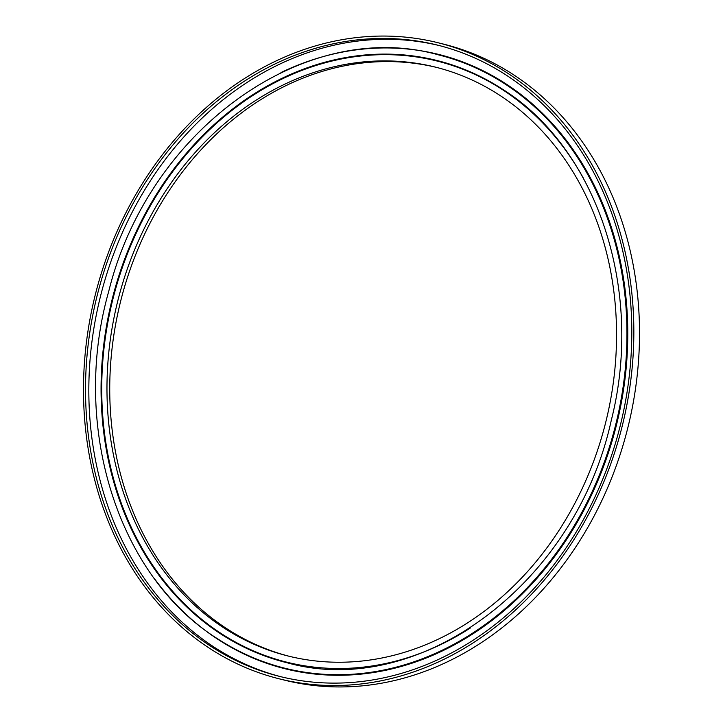<?xml version="1.0" encoding="UTF-8"?>
<svg xmlns="http://www.w3.org/2000/svg" width="723" height="723" viewBox="0 0 723 723"><rect width="100%" height="100%" fill="white"/><g stroke="black" fill="none" stroke-linecap="round" stroke-linejoin="round"><path stroke-width="1.08" d="M505.811 72.002A327.799 271.523 104.1 0 1 608.883 469.064A327.799 271.523 104.1 0 1 278.915 678.743A327.799 271.523 104.1 0 1 211.514 649.579A327.799 271.523 104.1 0 1 108.441 252.517A327.799 271.523 104.1 0 1 438.409 42.838A327.799 271.523 104.1 0 1 505.811 72.002M438.409 42.838L444.085 44.257A327.799 271.523 104.1 0 1 511.486 73.421A327.799 271.523 104.1 0 1 614.559 470.483A327.799 271.523 104.1 0 1 284.591 680.162L278.915 678.743M281.157 676.791A325.377 269.507 104.1 0 1 215.906 648.269A325.377 269.507 104.1 0 1 113.24 255.102A325.377 269.507 104.1 0 1 439.467 45.612M212.607 647.437A325.377 269.507 104.1 0 1 110.294 253.312A325.377 269.507 104.1 0 1 437.822 45.188A325.377 269.507 104.1 0 1 504.717 74.135A325.377 269.507 104.1 0 1 607.031 468.26A325.377 269.507 104.1 0 1 279.503 676.385A325.377 269.507 104.1 0 1 212.607 647.437M498.011 94.171A303.524 251.405 104.1 0 1 593.447 461.816A303.524 251.405 104.1 0 1 287.926 655.969A303.524 251.405 104.1 0 1 225.522 628.965A303.524 251.405 104.1 0 1 130.077 261.31A303.524 251.405 104.1 0 1 435.608 67.167A303.524 251.405 104.1 0 1 498.011 94.171M289.308 656.312A303.524 251.405 104.1 0 1 228.287 629.661A303.524 251.405 104.1 0 1 132.544 262.811A303.524 251.405 104.1 0 1 436.99 67.519M583.416 178.238A309.824 256.629 -75.9 0 0 500.903 88.631A309.824 256.629 -75.9 0 0 142.051 221.202A309.824 256.629 -75.9 0 0 222.747 634.532A309.824 256.629 -75.9 0 0 470.7 627.772M438.283 60.831C460.316 66.516 481.093 75.572 500.605 88.016C596.773 146.914 644.5 289.742 611.278 420.343C575.761 583.398 419.729 699.747 287.284 662.81A310.321 257.036 104.1 0 1 222.259 634.902A310.321 257.036 104.1 0 1 124.952 258.301A310.321 257.036 104.1 0 1 438.283 60.831A310.321 257.036 104.1 0 1 500.397 87.835M284.717 668.179A316.15 261.862 -75.9 0 0 284.781 668.197A316.15 261.862 -75.9 0 0 603.027 465.974A316.15 261.862 -75.9 0 0 503.615 83.028A316.15 261.862 -75.9 0 0 438.608 54.903A316.15 261.862 -75.9 0 0 438.545 54.885M280.967 72.562A316.629 262.268 104.1 0 1 504.094 82.666A316.629 262.268 104.1 0 1 586.561 505.079A316.629 262.268 104.1 0 1 219.828 640.569A316.629 262.268 104.1 0 1 154.144 578.246M284.654 668.169C261.545 662.349 239.792 652.941 219.394 639.927C118.283 578.066 70.357 426.678 108.685 291.532C148.513 129.914 305.097 17.18 438.481 54.867A316.15 261.862 104.1 0 1 503.479 82.991A316.15 261.862 104.1 0 1 602.892 465.937A316.15 261.862 104.1 0 1 284.654 668.169L284.781 668.197"/></g></svg>

